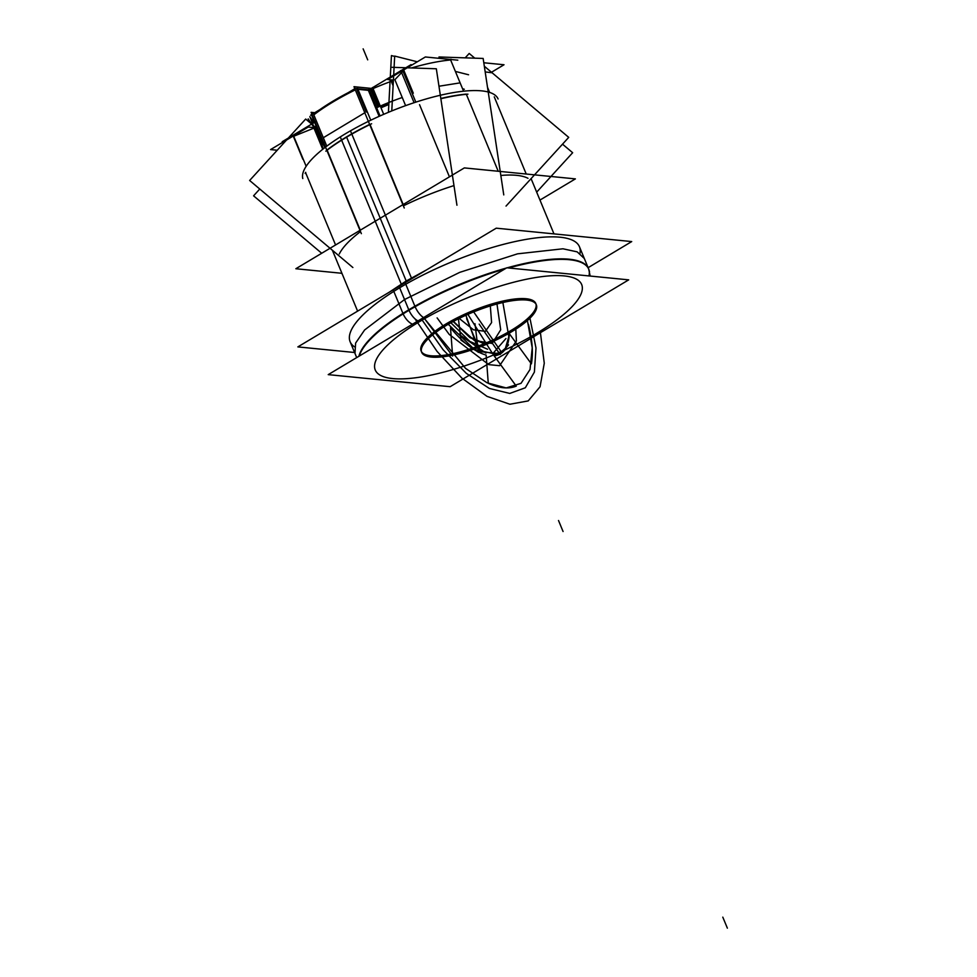 <?xml version="1.0" encoding="UTF-8"?>
<svg xmlns="http://www.w3.org/2000/svg" width="977" height="977" viewBox="0 0 977 977"><rect width="100%" height="100%" fill="white"/><g stroke="black" fill="none" stroke-linecap="round" stroke-linejoin="round"><path stroke-width="1.47" d="M315.754 121.649L282.219 141.714L284.771 141.958M368.109 90.324L411.109 64.592M485.19 71.919L492.127 72.787M373.055 88.602A80.664 22.666 -22.5 0 1 390.043 81.787A80.664 22.666 -22.5 0 0 373.055 88.602A80.664 22.666 -22.5 0 1 390.043 81.787A80.664 22.666 -22.5 0 0 373.055 88.602M391.826 81.213L393.377 80.871M313.959 122.723L309.831 116.581L313.336 125.496M316.682 126.778L324.865 147.612M316.047 126.351L321.775 140.151M394.671 56.41L391.435 55.591L390.25 77.989M388.419 112.318L390.153 79.748M391.276 81.335L393.108 85.781L391.276 81.335M393.181 84.486L391.594 80.651M388.834 104.515A80.664 22.666 157.5 0 0 381.018 107.812M378.783 106.762L371.333 88.773M379.296 106.53L372.054 89.041M383.705 114.321L372.591 87.478M324.559 144.828A80.664 22.666 157.5 0 0 323.851 145.781M323.094 143.961L315.681 126.07M324.34 142.361A80.896 22.727 157.5 0 0 321.518 146.342M464.319 89.286A80.896 22.727 157.5 0 0 463.452 88.944M402.243 97.505A80.896 22.727 157.5 0 0 375.742 108.129M438.978 56.984L483.151 58.449L503.766 194.911M498.221 171.256L466.347 94.305M411.525 67.938A103.012 28.944 -22.5 0 1 450.641 59.976A103.012 28.944 -22.5 0 0 411.525 67.938A103.012 28.944 -22.5 0 1 450.641 59.976A103.012 28.944 -22.5 0 0 411.525 67.938A103.012 28.944 -22.5 0 1 450.641 59.976L463.574 91.203L450.641 59.976L463.574 91.203L450.641 59.976L463.574 91.203L460.118 82.862L438.966 86.232M456.943 205.231L436.328 68.769L392.156 67.303M449.432 176.837L419.536 104.661M403.819 70.295L413.295 93.181M403 71.162L394.879 79.711L403 71.162L394.879 79.711L405.614 105.638L394.879 79.711L403 71.162L394.879 79.711L405.614 105.638M391.777 110.938L394.684 56.068L417.301 61.795M456.283 71.651L468.557 74.765M457.81 60.183L425.361 56.971L387.698 79.503L393.413 80.077M415.823 102.133L402.5 69.978M451.154 59.255A103.012 28.944 157.5 0 0 449.701 59.377M440.859 98.726A105.895 29.75 -22.5 0 1 467.946 94.158M401.559 284.832L340.289 136.927A105.492 29.64 157.5 0 1 438.502 95.685A105.492 29.64 157.5 0 1 498.087 98.982M388.968 292.379L406.212 280.997L406.566 281.84L406.212 280.997L426.485 269.933M588.117 267.674L631.716 241.575L496.255 228.178L297.851 346.896L354.59 352.502M354.48 346.811A124.103 34.879 -22.5 0 1 399.666 287.788A124.103 34.879 -22.5 0 0 354.48 346.811A124.103 34.879 -22.5 0 1 399.666 287.788A124.103 34.879 -22.5 0 0 354.48 346.811A124.103 34.879 -22.5 0 1 399.666 287.788A124.103 34.879 -22.5 0 1 522.084 240.122A124.103 34.879 -22.5 0 1 579.959 253.409A124.103 34.879 -22.5 0 0 522.084 240.122A124.103 34.879 -22.5 0 0 399.666 287.788L408.777 309.794A124.103 34.879 -22.5 0 1 506.367 268.04A124.103 34.879 157.5 0 0 408.777 309.794A124.103 34.879 157.5 0 0 358.901 356.275A124.103 34.879 -22.5 0 1 408.777 309.794A124.103 34.879 157.5 0 0 358.901 356.275A124.103 34.879 -22.5 0 1 408.777 309.794L399.666 287.788A124.103 34.879 -22.5 0 1 522.084 240.122A124.103 34.879 -22.5 0 1 579.959 253.409A124.103 34.879 -22.5 0 0 522.084 240.122A124.103 34.879 -22.5 0 0 399.666 287.788L408.777 309.794A124.103 34.879 -22.5 0 1 506.367 268.04A124.103 34.879 157.5 0 0 408.777 309.794A124.103 34.879 157.5 0 0 358.901 356.275A124.103 34.879 157.5 0 1 408.777 309.794A124.103 34.879 157.5 0 1 506.367 268.04A124.103 34.879 157.5 0 0 408.777 309.794L399.666 287.788A124.103 34.879 -22.5 0 1 522.084 240.122A124.103 34.879 -22.5 0 1 579.959 253.409M589.143 270.324A124.103 34.879 157.5 0 0 588.765 269.249A124.103 34.879 157.5 0 0 508.614 267.979M504.584 269.115A124.103 34.879 157.5 0 0 403.135 313.898L393.597 290.877M349.913 341.229L356.703 357.594L354.993 353.479L355.616 343.086L364.616 329.97L404.527 299.536L408.887 310.063L404.527 299.536L459.752 272.351L517.529 253.837L562.96 248.793L577.163 251.858L584.307 258.49L588.667 269.017M588.557 268.748A124.103 34.879 157.5 0 0 507.124 267.832A124.103 34.879 -22.5 0 1 588.557 268.748L588.594 268.822M412.514 324.205A12.408 6.192 -122.2 0 1 402.719 312.896M537.069 333.047A111.696 31.386 157.5 0 0 564.23 275.917A111.696 31.386 157.5 0 0 419.841 321.445A111.696 31.386 -22.5 0 1 564.23 275.917A111.696 31.386 -22.5 0 1 537.069 333.047A111.696 31.386 -22.5 0 1 392.681 378.575A111.696 31.386 -22.5 0 1 419.841 321.445A111.696 31.386 157.5 0 0 392.681 378.575A111.696 31.386 157.5 0 0 537.069 333.047A111.696 31.386 157.5 0 0 564.23 275.917A111.696 31.386 157.5 0 0 419.841 321.445A111.696 31.386 157.5 0 0 392.681 378.575A111.696 31.386 157.5 0 0 537.069 333.047A111.696 31.386 157.5 0 0 564.23 275.917A111.696 31.386 157.5 0 0 419.841 321.445A111.696 31.386 -22.5 0 1 564.23 275.917A111.696 31.386 -22.5 0 1 537.069 333.047A111.696 31.386 -22.5 0 1 392.681 378.575A111.696 31.386 -22.5 0 1 419.841 321.445A111.696 31.386 157.5 0 0 392.681 378.575A111.696 31.386 157.5 0 0 537.069 333.047M418.009 320.908A12.408 5.532 -120.9 0 1 408.984 310.295A12.408 5.532 59.1 0 0 418.009 320.908A12.408 5.532 -120.9 0 1 408.984 310.295A12.408 5.532 59.1 0 0 418.009 320.908A12.408 5.532 59.1 0 1 408.984 310.295L399.459 287.287L408.984 310.307M328.223 374.631L450.141 386.697L628.687 279.862L506.782 267.796L328.223 374.631M421.453 351.635A62.052 17.439 157.5 0 0 430.808 355.762A62.052 17.439 157.5 0 0 511.032 330.47A62.052 17.439 157.5 0 0 526.115 298.73A62.052 17.439 157.5 0 0 445.891 324.034A62.052 17.439 157.5 0 0 430.808 355.762A62.052 17.439 157.5 0 0 498.673 337.199A62.052 17.439 157.5 0 0 535.787 303.505A62.052 17.439 157.5 0 0 526.115 298.73A62.052 17.439 157.5 0 0 458.25 317.293A62.052 17.439 157.5 0 0 421.136 350.999M423.603 317.562A12.408 4.861 -119.7 0 1 414.688 305.728M359.304 356.031A124.103 34.879 157.5 0 1 415.103 306.729L405.565 283.721M429.404 356.825A62.052 17.439 157.5 0 0 497.501 339.361A62.052 17.439 157.5 0 0 536.336 304.824A62.052 17.439 157.5 0 0 524.527 299.902M528.606 300.318A62.052 17.439 157.5 0 0 460.509 317.769A62.052 17.439 157.5 0 0 421.673 352.318A62.052 17.439 157.5 0 0 433.495 357.228M539.963 200.077L575.38 178.889L464.356 167.91L295.848 268.736L341.926 273.291M339.3 253.983A105.492 29.64 -22.5 0 1 360.501 231.586A105.492 29.64 -22.5 0 0 339.3 253.983A105.492 29.64 -22.5 0 1 360.501 231.586A105.492 29.64 -22.5 0 0 339.3 253.983A105.492 29.64 -22.5 0 1 360.501 231.586M403.672 205.695A105.492 29.64 -22.5 0 1 453.169 185.85A105.492 29.64 -22.5 0 0 403.672 205.695A105.492 29.64 -22.5 0 1 453.169 185.85A105.492 29.64 -22.5 0 0 403.672 205.695M500.822 175.457A105.492 29.64 -22.5 0 1 527.995 178.302A105.492 29.64 -22.5 0 0 500.822 175.457A105.492 29.64 -22.5 0 1 527.995 178.302A105.492 29.64 -22.5 0 0 500.822 175.457M316.572 128.231L305.679 119.047L249.636 180.476L352.868 267.515M322.74 149.286L313.971 128.121L322.74 149.286L313.971 128.121L293.711 136.255L313.971 128.121L322.74 149.286L313.971 128.121L293.711 136.255M293.381 136.377L302.858 159.263M305.581 172.575L335.563 244.958M411.732 278.75L350.462 130.833A105.492 29.64 157.5 0 0 302.785 178.535M342.072 273.645L340.961 273.194M321.702 253.263L253.58 195.815L259.772 189.013M309.514 122.272L308.182 118.876L316.353 131.065L323.326 148.809M316.426 127.865L308.243 127.047L270.58 149.579L277.224 150.238M306.155 166.298L293.32 135.302M305.154 173.43A105.895 29.75 -22.5 0 1 305.703 172.343M361.356 233.65L311.113 112.343L314.716 112.709M326.794 146.147L313.825 114.859A103.012 28.944 -22.5 0 1 355.323 89.872A103.012 28.944 -22.5 0 0 313.825 114.859L326.794 146.147L313.825 114.859L326.794 146.147L323.302 137.733L364.8 112.758M327.148 150.14L360.293 230.169L327.148 150.14M371.089 88.382L353.992 86.684L404.246 207.991M379.137 116.336L368.366 90.348L357.961 89.31L368.366 90.348L357.961 89.31L368.366 90.348L379.137 116.336L368.366 90.348L379.137 116.336L368.366 90.348L357.961 89.31M356.715 89.188L366.192 112.074M370.051 124.519L403.183 204.511L370.051 124.519M325.817 151.166A105.895 29.75 -22.5 0 1 371.614 123.761M346.53 136.902A105.492 29.64 157.5 0 0 327.063 149.933A105.492 29.64 -22.5 0 1 346.53 136.902A105.492 29.64 -22.5 0 1 369.636 124.421A105.492 29.64 157.5 0 0 346.53 136.902A105.492 29.64 -22.5 0 1 369.636 124.421A105.492 29.64 -22.5 0 0 346.53 136.902A105.492 29.64 157.5 0 0 327.063 149.933A105.492 29.64 -22.5 0 1 346.53 136.902A105.492 29.64 -22.5 0 0 327.063 149.933M370.772 120.22L357.435 88.052M348.105 92.717A103.012 28.944 157.5 0 0 319.613 109.778M369.526 89.86L355.249 88.443L310.649 115.139L312.335 115.298M368.769 88.736L380.041 115.933M536.678 192.151L572.656 152.717L562.52 144.169M484.323 66.216L568.724 137.366L506.037 206.074M474.785 58.168L469.204 53.454L465.199 57.851M526.224 174.028L494.264 96.87L526.224 174.028M489.636 92.436L487.511 87.295L489.636 92.436M483.81 62.76L504.022 64.751L491.492 72.249M489.306 92.326L487.682 88.406M324.352 144.327A80.664 22.666 157.5 0 0 323.839 144.999A80.664 22.666 -22.5 0 1 324.352 144.327A80.664 22.666 157.5 0 0 323.839 144.999M388.87 103.916A80.664 22.666 157.5 0 0 380.81 107.311A80.664 22.666 -22.5 0 1 388.87 103.916A80.664 22.666 157.5 0 0 380.81 107.311M437.11 317.879L449.139 334.329L437.11 317.879L449.139 334.329L488.732 364.629L499.601 365.703L516.406 340.985L515.795 329.164M499.601 365.703L516.406 340.985L499.601 365.703L488.732 364.629L499.601 365.703M449.139 334.329L488.732 364.629L449.139 334.329M378.001 107.104L370.552 89.127L378.001 107.104M322.85 144.303L315.437 126.399L322.85 144.303M563.07 531.512L558.514 520.509L563.07 531.512M447.197 323.253L474.419 349.485L497.952 354.602L505.378 348.276L508.822 336.662L502.862 302.516L508.822 336.662L505.378 348.276L497.952 354.602L474.419 349.485L447.197 323.253L474.419 349.485L497.952 354.602L505.378 348.276L508.822 336.662L502.862 302.516M496.975 303.994L500.7 329.811L492.164 343.489L474.297 340.375L453.181 321.518L474.297 340.375L492.164 343.489L500.7 329.811L496.975 303.994L500.7 329.811L492.164 343.489L474.297 340.375L453.181 321.518M453.181 321.531L469.913 337.602L485.532 344.331L469.913 337.602L453.181 321.531L469.913 337.602L485.532 344.331M490.32 305.923L491.59 322.569L485.41 331.337L473.515 329.823L459.19 318.417L473.515 329.823L485.41 331.337L491.59 322.569L490.32 305.923L491.59 322.569L485.41 331.337L473.515 329.823L459.19 318.417M440.822 98.469A105.492 29.64 -22.5 0 1 466.261 94.097A105.492 29.64 157.5 0 0 440.822 98.469A105.492 29.64 -22.5 0 1 466.261 94.097A105.492 29.64 -22.5 0 0 440.822 98.469M588.96 275.929A124.103 34.879 157.5 0 0 507.124 267.832A124.103 34.879 -22.5 0 1 588.96 275.929A124.103 34.879 157.5 0 0 507.124 267.832A124.103 34.879 157.5 0 1 588.96 275.929M430.808 355.762A62.052 17.439 157.5 0 0 511.032 330.47A62.052 17.439 157.5 0 0 526.115 298.73A62.052 17.439 157.5 0 0 445.891 324.034A62.052 17.439 157.5 0 0 430.808 355.762A62.052 17.439 157.5 0 0 511.032 330.47A62.052 17.439 157.5 0 0 526.115 298.73A62.052 17.439 157.5 0 0 445.891 324.034A62.052 17.439 157.5 0 0 430.808 355.762A62.052 17.439 157.5 0 0 511.032 330.47A62.052 17.439 157.5 0 0 526.115 298.73A62.052 17.439 157.5 0 0 445.891 324.034A62.052 17.439 157.5 0 0 430.808 355.762A62.052 17.439 157.5 0 0 511.032 330.47A62.052 17.439 157.5 0 0 526.115 298.73A62.052 17.439 157.5 0 0 445.891 324.034A62.052 17.439 157.5 0 0 430.808 355.762M346.627 137.146L406.566 281.84L346.627 137.146M479.17 324.12L500.139 354.517L479.17 324.12L500.139 354.517L506.916 346.737M727.364 928.15L722.797 917.147L727.364 928.15M467.898 314.35L492.689 353.772L467.898 314.35L492.689 353.772L504.303 340.436M414.089 102.707L400.765 70.539L414.089 102.707M363.139 48.85L367.706 59.853L363.139 48.85M415.03 318.856L437.049 351.402L461.901 378.148L487.034 396.369L509.909 404.234L528.203 400.912L540.061 386.77L544.274 363.224L540.415 332.681L544.274 363.224L540.061 386.77L528.203 400.912L509.909 404.234L487.034 396.369L461.901 378.148L437.049 351.402L415.03 318.856L437.049 351.402L461.901 378.148L487.034 396.369L509.909 404.234L528.203 400.912L540.061 386.77L544.274 363.224L540.415 332.681M527.409 320.554L532.233 347.812L530.022 369.489L521.022 383.338L506.184 387.93L487.034 382.764L465.577 368.402L424.641 318.82L465.577 368.402L487.034 382.764L506.184 387.93L521.022 383.338L530.022 369.489L532.233 347.812L527.409 320.554L532.233 347.812L530.022 369.489L521.022 383.338L506.184 387.93L487.034 382.764L465.577 368.402L424.641 318.82L452.632 356.068L450.507 327.82C462.817 342.683 474.7 351.769 486.143 355.091L488.268 383.338C499.284 388.309 508.614 389.237 516.271 386.11L494.167 355.884C503.717 354.639 508.761 347.226 509.286 333.633L531.39 363.871C533.32 352.905 532.331 339.703 528.423 324.279C532.331 339.703 533.32 352.905 531.39 363.871C533.32 352.905 532.331 339.703 528.423 324.279M422.247 320.212L443.118 349.766L466.322 373.348L489.355 388.443L509.75 393.438L525.321 387.771L534.395 372.078L535.994 348.032L529.949 318.209L535.994 348.032L534.395 372.078L525.321 387.771L509.75 393.438L489.355 388.443L466.322 373.348L443.118 349.766L422.247 320.212L443.118 349.766L466.322 373.348L489.355 388.443L509.75 393.438L525.321 387.771L534.395 372.078L535.994 348.032L529.949 318.209M487.572 349.253L469.803 341.437L450.885 322.776L469.803 341.437L487.572 349.253L469.803 341.437L450.885 322.776L469.815 341.413L487.572 349.229L469.815 341.413L450.898 322.776L469.815 341.413L487.572 349.229M485.288 343.721L469.925 337.126L453.462 321.372L469.925 337.126L485.288 343.721L469.925 337.126L453.462 321.372L469.925 337.15L485.3 343.757L469.925 337.15L453.45 321.384L469.925 337.15L485.3 343.757M494.167 355.884C503.717 354.639 508.761 347.226 509.286 333.633L531.39 363.871L509.286 333.633C508.761 347.226 503.717 354.639 494.167 355.884L516.271 386.11L494.167 355.884M424.653 318.82L452.632 356.068L450.507 327.82C462.817 342.683 474.7 351.769 486.143 355.091L488.268 383.338C499.284 388.309 508.614 389.237 516.271 386.11C508.614 389.237 499.284 388.309 488.268 383.338L486.143 355.091C474.7 351.769 462.817 342.683 450.507 327.82L452.632 356.068L424.653 318.82M461.803 336.235L485.935 353.1M466.627 318.685L480.305 351.696L466.627 318.685L480.305 351.696L491.956 352.856M465.882 315.253L478.95 351.573L498.929 353.54L478.95 351.573L498.929 353.54L478.95 351.573L498.929 353.54L478.95 351.573L465.882 315.253L478.95 351.573M473.674 311.907L501.775 352.636L473.674 311.907L501.775 352.636L508.553 344.857M494.325 351.891L505.939 338.567M464.405 342.536L478.474 352.367L464.405 342.536L478.474 352.367L474.981 323.705M325.011 147.503L311.785 115.567L325.011 147.503M313.825 114.859A103.012 28.944 -22.5 0 1 355.323 89.872A103.012 28.944 -22.5 0 0 313.825 114.859M458.408 318.807L461.01 340.155L458.408 318.807L461.01 340.155L475.078 349.998M458.408 333.865L482.528 350.731M488.72 92.156L487.975 90.36L488.72 92.156M553.971 233.882L531.085 178.632M588.765 269.249L579.239 246.241M589.534 271.704L588.691 269.09M588.691 269.066L590.169 276.051M357.606 311.138L332.375 250.234"/></g></svg>
